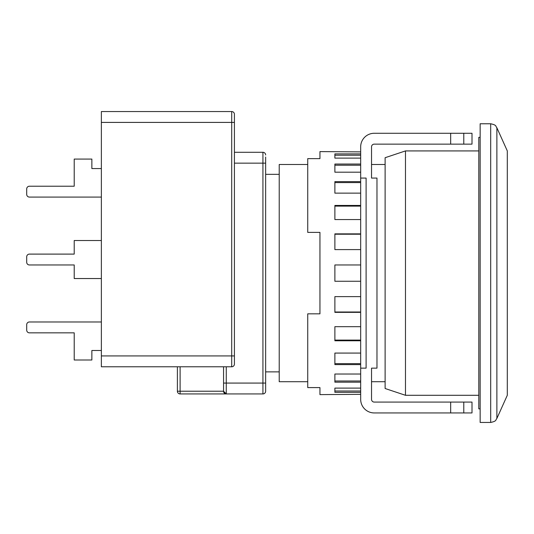 <?xml version="1.0" encoding="UTF-8"?>
<svg xmlns="http://www.w3.org/2000/svg" width="534" height="534" viewBox="0 0 534 534"><rect width="100%" height="100%" fill="white"/><g stroke="black" fill="none" stroke-linecap="round" stroke-linejoin="round"><path stroke-width="0.8" d="M478.791 150.922L405.48 150.922L405.48 395.293L478.791 395.293M405.48 395.293L385.114 388.505L385.114 157.71L405.48 150.922M480.146 408.87L478.791 408.87L478.791 137.345L480.146 137.345M307.731 381.717L279.222 381.717L279.222 164.499L307.731 164.499M480.146 123.768L480.146 422.447L490.693 422.447L490.693 123.768L480.146 123.768M496.88 127.773L507.3 150.922L507.3 395.293L496.88 418.449L496.88 127.773C495.385 126.271 497.081 125.136 490.693 123.768M234.419 163.144L262.928 163.144L262.928 393.938A2.717 2.717 0 0 0 265.645 391.222L265.645 383.078L265.645 391.222L265.645 383.078L223.559 383.078L223.559 391.222L223.559 366.785M265.645 391.222A2.717 2.717 0 0 1 262.928 393.938L226.269 393.938A2.717 2.717 0 0 1 223.559 391.222L226.269 393.938L180.112 393.938A2.717 2.717 -0 0 1 177.395 391.222L177.395 373.219M180.112 393.938L180.112 391.222L223.559 391.222A2.717 2.717 0 0 0 226.269 393.938L226.269 366.785L231.703 366.785A2.717 2.717 0 0 0 234.419 364.068L234.419 355.924L234.419 364.068A2.717 2.717 0 0 1 231.703 366.785L101.367 366.785L101.367 355.924L231.703 355.924L231.703 366.785M234.419 114.269L234.419 122.413L234.419 114.269A2.717 2.717 0 0 0 231.703 111.553L101.367 111.553L101.367 355.924M177.395 366.785L177.395 374.915M234.419 122.413L234.419 355.924L231.703 355.924L231.703 122.413L234.419 122.413M101.367 321.982L29.417 321.982A2.717 2.717 0 0 0 26.7 324.699L26.7 330.132A2.717 2.717 0 0 0 29.417 332.842L74.219 332.842L74.219 359.996L91.868 359.996L91.868 350.491L101.367 350.491M101.367 240.527L74.219 240.527L74.219 254.104L29.417 254.104A2.717 2.717 0 0 0 26.7 256.821L26.7 262.247A2.717 2.717 0 0 0 29.417 264.964L74.219 264.964L74.219 278.541L101.367 278.541M101.367 168.57L91.868 168.57L91.868 159.072L74.219 159.072L74.219 186.219L29.417 186.219A2.717 2.717 0 0 0 26.7 188.936L26.7 194.369A2.717 2.717 0 0 0 29.417 197.079L101.367 197.079M26.7 324.699L26.7 330.132L26.7 324.699M29.417 332.842L74.219 332.842L29.417 332.842M29.417 264.964L74.219 264.964L29.417 264.964M74.219 254.104L29.417 254.104L74.219 254.104M26.7 256.821L26.7 262.247L26.7 256.821M26.7 188.936L26.7 194.369L26.7 188.936M74.219 186.219L29.417 186.219L74.219 186.219M265.645 157.029L265.645 383.078M265.645 154.993A2.717 2.717 0 0 0 262.928 152.283L234.419 152.283M385.114 164.499L371.537 164.499L371.537 178.076L371.537 146.85A2.717 2.717 0 0 1 374.254 144.133L450.669 144.133L450.669 133.273L374.254 133.273A13.577 13.577 0 0 0 360.677 146.85L360.677 178.076L366.104 178.076L366.104 368.146L360.677 368.146L360.677 399.372A13.577 13.577 0 0 0 374.254 412.942L450.669 412.942L450.669 402.082L374.254 402.082A2.717 2.717 0 0 1 371.537 399.372L371.537 368.146L371.537 381.717L385.114 381.717M360.677 394.346L319.946 394.619L319.946 387.591L307.731 387.591L307.731 313.838L319.946 313.838L319.946 232.383L307.731 232.383L307.731 158.631L319.946 158.631L319.946 151.603L360.677 151.876M360.677 388.105L334.878 388.105L334.878 392.323L360.677 392.323M360.677 374.027L334.878 374.027L334.878 382.177L360.677 382.177M360.677 353.074L334.878 353.074L334.878 364.595L360.677 364.595M360.677 326.674L334.878 326.674L334.878 340.779L360.677 340.779M360.677 296.617L334.878 296.617L334.878 312.357L360.677 312.357M360.677 264.964L334.878 264.964L334.878 281.258L360.677 281.258M371.537 368.146L376.971 368.146L376.971 178.076L371.537 178.076M360.677 233.865L334.878 233.865L334.878 249.598L360.677 249.598M360.677 205.436L334.878 205.436L334.878 219.547L360.677 219.547M360.677 181.627L334.878 181.627L334.878 193.141L360.677 193.141M360.677 164.045L334.878 164.045L334.878 172.188L360.677 172.188M360.677 153.899L334.878 153.899L334.878 158.117L360.677 158.117M463.786 402.082L463.786 412.942L472.003 412.942L472.003 402.082L450.669 402.082M463.786 412.942L450.669 412.942M360.677 178.076L360.677 368.146M458.426 144.133L472.003 144.133L472.003 133.273L450.669 133.273M463.786 133.273L463.786 144.133L450.669 144.133M360.677 391.008L334.878 391.008M360.677 380.996L334.878 380.996M360.677 363.634L334.878 363.634M360.677 340.098L334.878 340.098M360.677 312.003L334.878 312.003M334.878 234.212L360.677 234.212M334.878 206.117L360.677 206.117M334.878 182.588L360.677 182.588M334.878 165.22L360.677 165.22M334.878 155.214L360.677 155.214M177.395 391.222L180.112 391.222L180.112 366.785M101.367 122.413L231.703 122.413L231.703 111.553M262.928 152.283L262.928 163.144L265.645 163.144M279.222 371.878L265.645 371.878M279.222 174.344L265.645 174.344M496.88 418.449C495.385 419.944 497.081 421.086 490.693 422.447"/></g></svg>
